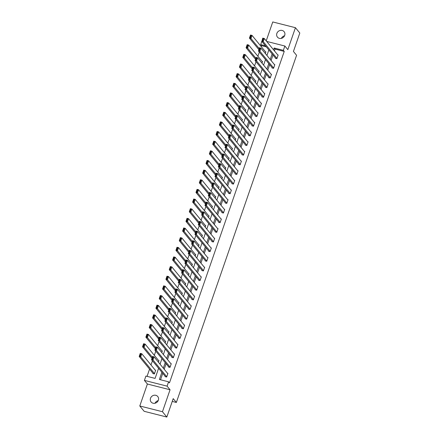 <?xml version="1.0" encoding="UTF-8"?>
<svg xmlns="http://www.w3.org/2000/svg" width="439" height="439" viewBox="0 0 439 439"><rect width="100%" height="100%" fill="white"/><g stroke="black" fill="none" stroke-linecap="round" stroke-linejoin="round"><path stroke-width="0.66" d="M276.861 33.413A4.302 3.924 -39.4 0 0 277.453 37.134A4.302 3.924 -39.4 0 0 281.415 38.369A4.302 3.924 -39.4 0 0 284.702 35.4A4.302 3.924 -39.4 0 0 284.11 31.679A4.302 3.924 -39.4 0 0 280.148 30.445A4.302 3.924 -39.4 0 0 276.861 33.413M150.517 398.266A4.302 3.924 -39.4 0 0 151.109 401.992A4.302 3.924 -39.4 0 0 155.071 403.221A4.302 3.924 -39.4 0 0 158.358 400.253A4.302 3.924 -39.4 0 0 157.766 396.532A4.302 3.924 -39.4 0 0 153.804 395.303A4.302 3.924 -39.4 0 0 150.517 398.266M266.33 46.88L261.562 45.672L260.689 44.608L261.809 41.365M172.242 401.416L176.357 402.459L296.577 55.292L293.428 51.451L299.81 33.024L295.436 27.695L272.762 21.95L266.215 40.86M176.357 402.459L173.213 398.623L166.831 417.05L144.157 411.305L139.783 405.976L162.457 411.716L170.058 389.766L167.083 386.139L144.409 380.399L145.907 376.069L155.099 378.396L158.6 368.288M170.058 389.766L147.383 384.021L139.783 405.976M147.383 384.021L144.409 380.399M261.562 45.672L261.232 46.622M259.345 52.082L257.891 56.269M256.003 61.729L254.554 65.916M252.661 71.376L251.212 75.563M249.325 81.023L247.87 85.21M245.983 90.67L244.528 94.857M242.641 100.317L241.192 104.504M239.299 109.964L237.85 114.151M235.957 119.611L234.508 123.798M232.621 129.258L231.166 133.445M229.279 138.905L227.83 143.092M225.937 148.552L224.488 152.739M222.595 158.199L221.146 162.386M219.259 167.846L217.804 172.033M215.917 177.493L214.462 181.68M212.575 187.14L211.126 191.327M209.233 196.787L207.784 200.974M205.896 206.434L204.442 210.621M202.555 216.081L201.1 220.268M199.213 225.728L197.764 229.915M195.871 235.375L194.422 239.562M192.534 245.022L191.08 249.209M189.193 254.669L187.738 258.856M185.851 264.316L184.402 268.503M182.509 273.963L181.06 278.15M179.172 283.61L177.718 287.797M175.83 293.257L174.376 297.444M172.489 302.905L171.04 307.091M169.147 312.552L167.698 316.738M165.805 322.199L164.356 326.386M162.468 331.846L161.014 336.033M159.127 341.493L157.678 345.68M155.785 351.14L154.336 355.327M152.443 360.787L150.994 364.974M149.562 369.106L147.054 376.36M166.831 417.05L162.457 411.716M152.959 373.249L152.854 373.562L154.385 373.946L155.669 370.236L155.214 370.121M158.446 362.224L159.011 360.589L158.556 360.474M161.788 352.577L162.353 350.942L161.898 350.827M165.13 342.93L165.695 341.295L165.24 341.18M168.466 333.283L169.031 331.648L168.576 331.533M171.808 323.636L172.373 322.001L171.918 321.886M175.15 313.989L175.715 312.354L175.26 312.239M178.492 304.342L179.057 302.707L178.602 302.592M181.828 294.695L182.394 293.06L181.938 292.945M185.17 285.048L185.735 283.413L185.28 283.298M188.512 275.401L189.077 273.766L188.622 273.651M191.854 265.754L192.419 264.119L191.964 264.004M195.19 256.107L195.756 254.472L195.3 254.357M198.532 246.46L199.097 244.825L198.642 244.71M201.874 236.813L202.439 235.178L201.984 235.063M205.216 227.166L205.781 225.531L205.326 225.416M208.552 217.519L209.118 215.884L208.662 215.768M211.894 207.872L212.46 206.237L212.004 206.121M215.236 198.225L215.801 196.59L215.346 196.474M218.578 188.578L219.143 186.943L218.688 186.827M221.914 178.931L222.48 177.296L222.03 177.18M225.256 169.284L225.822 167.649L225.366 167.533M228.598 159.637L229.163 158.002L228.708 157.886M231.94 149.99L232.505 148.355L232.05 148.239M235.277 140.343L235.847 138.708L235.392 138.592M238.618 130.696L239.184 129.061L238.728 128.945M241.96 121.049L242.526 119.413L242.07 119.298M245.302 111.402L245.867 109.766L245.412 109.651M248.644 101.755L249.209 100.119L248.754 100.004M251.981 92.108L252.546 90.472L252.09 90.357M255.322 82.461L255.888 80.825L255.432 80.71M258.664 72.814L259.229 71.178L258.774 71.063M262.006 63.167L262.571 61.531L262.116 61.416M265.343 53.52L265.908 51.884L265.452 51.769M161.881 372.288L159.39 379.483L168.581 381.809L169.459 382.879L284.236 51.418L275.044 49.086L274.424 50.869M272.998 55.001L271.088 60.516M269.656 64.648L267.746 70.163M266.314 74.295L264.404 79.81M262.972 83.942L261.062 89.457M259.636 93.589L257.726 99.104M256.294 103.236L254.384 108.751M252.952 112.883L251.042 118.398M249.61 122.53L247.7 128.045M246.274 132.177L244.364 137.692M242.932 141.824L241.022 147.339M239.59 151.471L237.68 156.986M236.248 161.118L234.338 166.633M232.906 170.766L231.002 176.28M229.57 180.413L227.66 185.927M226.228 190.06L224.318 195.574M222.886 199.707L220.976 205.222M219.544 209.354L217.634 214.869M216.207 219.001L214.298 224.516M212.866 228.648L210.956 234.163M209.524 238.295L207.614 243.81M206.182 247.942L204.272 253.457M202.845 257.589L200.936 263.104M199.504 267.236L197.594 272.751M196.162 276.883L194.252 282.398M192.82 286.53L190.91 292.045M189.483 296.177L187.574 301.692M186.141 305.824L184.232 311.339M182.8 315.471L180.89 320.986M179.458 325.118L177.548 330.633M176.121 334.765L174.212 340.28M172.779 344.412L170.87 349.927M169.438 354.059L167.528 359.574M166.096 363.706L164.186 369.221M162.754 373.353L160.537 379.773M165.218 376.355L165.108 376.662L166.644 377.052L167.928 373.342L167.473 373.227M168.56 366.708L168.45 367.015L169.981 367.405L171.265 363.695L170.815 363.58M171.896 357.061L171.792 357.368L173.323 357.758L174.607 354.048L174.151 353.933M175.238 347.414L175.134 347.721L176.665 348.111L177.949 344.401L177.493 344.286M178.58 337.767L178.47 338.074L180.006 338.464L181.291 334.754L180.835 334.639M181.922 328.12L181.812 328.427L183.343 328.816L184.632 325.107L184.177 324.992M185.258 318.473L185.154 318.78L186.685 319.169L187.969 315.46L187.513 315.345M188.6 308.826L188.496 309.133L190.027 309.522L191.311 305.813L190.855 305.698M191.942 299.178L191.832 299.486L193.369 299.875L194.653 296.166L194.197 296.051M195.284 289.531L195.174 289.839L196.705 290.228L197.994 286.519L197.539 286.404M198.626 279.884L198.516 280.192L200.047 280.581L201.331 276.872L200.875 276.757M201.962 270.237L201.858 270.545L203.389 270.934L204.673 267.225L204.217 267.11M205.304 260.59L205.2 260.898L206.731 261.287L208.015 257.578L207.559 257.463M208.646 250.943L208.536 251.251L210.067 251.64L211.357 247.931L210.901 247.815M211.988 241.296L211.878 241.604L213.409 241.993L214.693 238.284L214.237 238.168M215.324 231.649L215.22 231.957L216.751 232.346L218.035 228.637L217.579 228.521M218.666 222.002L218.562 222.31L220.093 222.699L221.377 218.99L220.921 218.874M222.008 212.355L221.898 212.663L223.435 213.052L224.719 209.343L224.263 209.227M225.35 202.708L225.24 203.016L226.771 203.405L228.055 199.696L227.6 199.58M228.686 193.061L228.582 193.369L230.113 193.758L231.397 190.049L230.941 189.933M232.028 183.414L231.924 183.721L233.455 184.111L234.739 180.402L234.283 180.286M235.37 173.767L235.26 174.074L236.797 174.464L238.081 170.755L237.625 170.639M238.712 164.12L238.602 164.427L240.133 164.817L241.417 161.108L240.967 160.992M242.048 154.473L241.944 154.78L243.475 155.17L244.759 151.46L244.303 151.345M245.39 144.826L245.286 145.133L246.817 145.523L248.101 141.813L247.645 141.698M248.732 135.179L248.622 135.486L250.159 135.876L251.443 132.166L250.987 132.051M252.074 125.532L251.964 125.839L253.495 126.229L254.785 122.519L254.329 122.404M255.41 115.885L255.306 116.192L256.837 116.582L258.121 112.872L257.666 112.757M258.752 106.238L258.648 106.545L260.179 106.935L261.463 103.225L261.007 103.11M262.094 96.591L261.984 96.898L263.521 97.288L264.805 93.578L264.349 93.463M265.436 86.944L265.326 87.251L266.857 87.641L268.147 83.931L267.691 83.816M268.778 77.297L268.668 77.604L270.199 77.994L271.483 74.284L271.028 74.169M272.114 67.65L272.01 67.957L273.541 68.347L274.825 64.637L274.37 64.522M275.456 58.003L275.352 58.31L276.883 58.7L278.167 54.99L277.711 54.875M266.671 41.414L284.862 46.018L287.836 49.645L295.436 27.695M284.862 46.018L283.364 50.348L274.172 48.021L273.552 49.805M284.236 51.418L283.364 50.348M168.581 381.809L167.083 386.139M265.458 45.815L260.689 44.608M160.032 364.156L161.942 358.641M163.374 354.509L165.283 348.994M166.716 344.862L168.625 339.347M170.052 335.215L171.962 329.7M173.394 325.568L175.304 320.053M176.736 315.921L178.646 310.406M180.078 306.274L181.987 300.759M183.414 296.627L185.324 291.112M186.756 286.98L188.666 281.465M190.098 277.333L192.008 271.818M193.44 267.686L195.35 262.171M196.776 258.039L198.686 252.524M200.118 248.392L202.028 242.877M203.46 238.745L205.37 233.23M206.802 229.098L208.712 223.583M210.138 219.451L212.048 213.936M213.48 209.804L215.39 204.289M216.822 200.157L218.732 194.642M220.164 190.51L222.074 184.995M223.5 180.863L225.41 175.348M226.842 171.215L228.752 165.701M230.184 161.568L232.094 156.054M233.526 151.921L235.436 146.406M236.868 142.274L238.778 136.759M240.204 132.627L242.114 127.112M243.546 122.98L245.456 117.465M246.888 113.333L248.798 107.818M250.23 103.686L252.14 98.171M253.566 94.039L255.476 88.524M256.908 84.392L258.818 78.877M260.25 74.745L262.16 69.23M263.592 65.098L265.502 59.583M266.928 55.451L268.838 49.936M272.12 53.937L270.21 59.452M268.778 63.584L266.868 69.099M265.441 73.231L263.532 78.746M262.099 82.878L260.19 88.393M258.758 92.525L256.848 98.04M255.416 102.172L253.506 107.687M252.079 111.819L250.17 117.334M248.737 121.466L246.828 126.981M245.396 131.113L243.486 136.628M242.054 140.76L240.144 146.275M238.717 150.407L236.808 155.922M235.375 160.054L233.466 165.569M232.033 169.701L230.124 175.216M228.692 179.348L226.782 184.863M225.355 188.995L223.446 194.51M222.013 198.642L220.104 204.157M218.671 208.289L216.762 213.804M215.329 217.936L213.42 223.451M211.993 227.583L210.083 233.098M208.651 237.23L206.742 242.745M205.309 246.877L203.4 252.392M201.967 256.524L200.058 262.039M198.626 266.171L196.716 271.686M195.289 275.818L193.379 281.333M191.947 285.465L190.038 290.98M188.605 295.112L186.696 300.627M185.263 304.759L183.354 310.274M181.927 314.406L180.017 319.921M178.585 324.053L176.676 329.568M175.243 333.7L173.334 339.215M171.901 343.347L169.992 348.862M168.565 352.994L166.655 358.509M165.223 362.641L163.313 368.156M275.044 49.086L274.172 48.021M155.038 403.232A4.302 3.924 140.6 0 1 158.21 400.626M281.377 38.374A4.302 3.924 140.6 0 1 284.554 35.768M166.749 376.744L152.981 359.953L151.444 359.568L165.563 376.777M151.839 358.943L152.52 356.473L154.051 356.863L152.981 359.953L152.454 359.097L153.2 356.934L152.591 356.775L151.839 358.943L152.454 359.097M167.819 373.649L154.051 356.863L153.2 356.934M152.52 356.473L152.591 356.775M154.495 373.638L140.721 356.852L139.19 356.463L140.26 353.373L141.792 353.757L155.565 370.549M153.31 373.677L139.19 356.463L139.586 355.837L140.195 355.991L140.946 353.829L140.332 353.675L139.586 355.837M140.946 353.829L141.792 353.757L140.721 356.852L140.195 355.991M140.332 353.675L140.26 353.373M170.091 367.097L156.317 350.306L154.786 349.921L168.905 367.13M155.181 349.296L155.856 346.826L157.387 347.216L156.317 350.306L155.79 349.449L156.542 347.287L155.927 347.128L155.181 349.296L155.79 349.449M171.161 364.002L157.387 347.216L156.542 347.287M155.856 346.826L155.927 347.128M173.432 357.45L159.659 340.659L158.128 340.274L172.247 357.483M158.523 339.649L159.198 337.179L160.729 337.569L159.659 340.659L159.132 339.802L159.884 337.64L159.269 337.481L158.523 339.649L159.132 339.802M174.502 354.355L160.729 337.569L159.884 337.64M159.198 337.179L159.269 337.481M152.267 357.203L144.063 347.205L142.532 346.815L143.602 343.726L145.133 344.11L158.907 360.902M151.905 358.246L142.532 346.815L142.922 346.19L143.537 346.344L144.288 344.181L143.674 344.028L142.922 346.19M144.288 344.181L145.133 344.11L144.063 347.205L143.537 346.344M143.674 344.028L143.602 343.726M155.604 347.556L147.405 337.558L145.869 337.168L146.944 334.079L148.475 334.463L162.243 351.255M155.247 348.599L145.869 337.168L146.264 336.543L146.878 336.697L147.625 334.534L147.016 334.381L146.264 336.543M147.625 334.534L148.475 334.463L147.405 337.558L146.878 336.697M147.016 334.381L146.944 334.079M176.769 347.803L163.001 331.011L161.47 330.627L175.589 347.836M161.859 330.002L162.54 327.532L164.071 327.922L163.001 331.011L162.474 330.155L163.226 327.993L162.611 327.834L161.859 330.002L162.474 330.155M177.839 344.708L164.071 327.922L163.226 327.993M162.54 327.532L162.611 327.834M180.111 338.156L166.343 321.364L164.806 320.98L178.925 338.189M165.201 320.355L165.882 317.885L167.413 318.275L166.343 321.364L165.816 320.508L166.562 318.346L165.953 318.187L165.201 320.355L165.816 320.508M181.181 335.061L167.413 318.275L166.562 318.346M165.882 317.885L165.953 318.187M183.453 328.509L169.679 311.717L168.148 311.333L182.267 328.542M168.543 310.708L169.218 308.238L170.755 308.628L169.679 311.717L169.152 310.861L169.904 308.699L169.289 308.54L168.543 310.708L169.152 310.861M184.523 325.414L170.755 308.628L169.904 308.699M169.218 308.238L169.289 308.54M158.945 337.909L150.742 327.911L149.211 327.521L150.281 324.432L151.817 324.816L165.585 341.608M158.583 338.952L149.211 327.521L149.606 326.896L150.215 327.05L150.967 324.887L150.352 324.734L149.606 326.896M150.967 324.887L151.817 324.816L150.742 327.911L150.215 327.05M150.352 324.734L150.281 324.432M162.287 328.262L154.084 318.264L152.552 317.874L153.623 314.785L155.154 315.169L168.927 331.961M161.925 329.305L152.552 317.874L152.948 317.249L153.557 317.402L154.308 315.24L153.694 315.087L152.948 317.249M154.308 315.24L155.154 315.169L154.084 318.264L153.557 317.402M153.694 315.087L153.623 314.785M165.629 318.615L157.425 308.617L155.894 308.227L156.964 305.138L158.495 305.522L172.269 322.314M165.267 319.658L155.894 308.227L156.284 307.602L156.899 307.755L157.65 305.593L157.036 305.44L156.284 307.602M157.65 305.593L158.495 305.522L157.425 308.617L156.899 307.755M157.036 305.44L156.964 305.138M186.794 318.862L173.021 302.07L171.49 301.686L185.609 318.895M171.885 301.061L172.56 298.591L174.091 298.981L173.021 302.07L172.494 301.214L173.246 299.052L172.631 298.893L171.885 301.061L172.494 301.214M187.865 315.767L174.091 298.981L173.246 299.052M172.56 298.591L172.631 298.893M168.966 308.968L160.767 298.97L159.236 298.58L160.306 295.491L161.837 295.875L175.605 312.667M168.609 310.011L159.236 298.58L159.626 297.955L160.24 298.108L160.987 295.946L160.378 295.793L159.626 297.955M160.987 295.946L161.837 295.875L160.767 298.97L160.24 298.108M160.378 295.793L160.306 295.491M190.131 309.215L176.363 292.423L174.832 292.039L188.951 309.248M175.221 291.414L175.902 288.944L177.433 289.334L176.363 292.423L175.836 291.567L176.588 289.405L175.973 289.246L175.221 291.414L175.836 291.567M191.206 306.12L177.433 289.334L176.588 289.405M175.902 288.944L175.973 289.246M172.307 299.321L164.104 289.323L162.573 288.933L163.643 285.844L165.179 286.228L178.947 303.02M171.945 300.364L162.573 288.933L162.968 288.308L163.582 288.461L164.329 286.299L163.714 286.146L162.968 288.308M164.329 286.299L165.179 286.228L164.104 289.323L163.582 288.461M163.714 286.146L163.643 285.844M193.473 299.568L179.705 282.776L178.168 282.392L192.287 299.601M178.563 281.767L179.244 279.297L180.775 279.687L179.705 282.776L179.178 281.92L179.924 279.758L179.315 279.599L178.563 281.767L179.178 281.92M194.543 296.473L180.775 279.687L179.924 279.758M179.244 279.297L179.315 279.599M175.649 289.674L167.446 279.676L165.915 279.286L166.985 276.197L168.516 276.581L182.289 293.373M175.287 290.717L165.915 279.286L166.31 278.661L166.919 278.814L167.671 276.652L167.056 276.499L166.31 278.661M167.671 276.652L168.516 276.581L167.446 279.676L166.919 278.814M167.056 276.499L166.985 276.197M196.815 289.921L183.041 273.129L181.51 272.745L195.629 289.954M181.905 272.12L182.58 269.65L184.117 270.04L183.041 273.129L182.52 272.273L183.266 270.111L182.651 269.952L181.905 272.12L182.52 272.273M197.885 286.826L184.117 270.04L183.266 270.111M182.58 269.65L182.651 269.952M178.991 280.027L170.787 270.029L169.256 269.639L170.327 266.55L171.858 266.934L185.631 283.726M178.629 281.07L169.256 269.639L169.646 269.014L170.261 269.167L171.012 267.005L170.398 266.852L169.646 269.014M171.012 267.005L171.858 266.934L170.787 270.029L170.261 269.167M170.398 266.852L170.327 266.55M200.157 280.274L186.383 263.482L184.852 263.098L198.971 280.307M185.247 262.473L185.922 260.003L187.453 260.393L186.383 263.482L185.856 262.626L186.608 260.464L185.993 260.305L185.247 262.473L185.856 262.626M201.227 277.179L187.453 260.393L186.608 260.464M185.922 260.003L185.993 260.305M182.328 270.38L174.129 260.382L172.598 259.992L173.668 256.903L175.199 257.287L188.968 274.079M181.971 271.423L172.598 259.992L172.988 259.367L173.603 259.52L174.349 257.358L173.74 257.205L172.988 259.367M174.349 257.358L175.199 257.287L174.129 260.382L173.603 259.52M173.74 257.205L173.668 256.903M203.493 270.627L189.725 253.835L188.194 253.451L202.313 270.66M188.583 252.826L189.264 250.356L190.795 250.746L189.725 253.835L189.198 252.979L189.95 250.817L189.335 250.658L188.583 252.826L189.198 252.979M204.569 267.532L190.795 250.746L189.95 250.817M189.264 250.356L189.335 250.658M185.67 260.733L177.466 250.735L175.935 250.345L177.005 247.256L178.541 247.64L192.309 264.432M185.313 261.776L175.935 250.345L176.33 249.72L176.944 249.873L177.691 247.711L177.076 247.558L176.33 249.72M177.691 247.711L178.541 247.64L177.466 250.735L176.944 249.873M177.076 247.558L177.005 247.256M206.835 260.98L193.067 244.188L191.536 243.804L205.655 261.013M191.925 243.179L192.606 240.709L194.137 241.099L193.067 244.188L192.54 243.332L193.286 241.17L192.677 241.011L191.925 243.179L192.54 243.332M207.905 257.885L194.137 241.099L193.286 241.17M192.606 240.709L192.677 241.011M189.011 251.086L180.808 241.088L179.277 240.698L180.347 237.609L181.878 237.993L195.651 254.785M188.649 252.129L179.277 240.698L179.672 240.073L180.281 240.226L181.033 238.064L180.418 237.911L179.672 240.073M181.033 238.064L181.878 237.993L180.808 241.088L180.281 240.226M180.418 237.911L180.347 237.609M210.177 251.333L196.403 234.541L194.872 234.157L208.991 251.366M195.267 233.532L195.942 231.062L197.479 231.452L196.403 234.541L195.882 233.685L196.628 231.523L196.013 231.364L195.267 233.532L195.882 233.685M211.247 248.238L197.479 231.452L196.628 231.523M195.942 231.062L196.013 231.364M192.353 241.439L184.15 231.441L182.619 231.051L183.689 227.962L185.22 228.346L198.993 245.138M191.991 242.482L182.619 231.051L183.008 230.426L183.623 230.579L184.375 228.417L183.76 228.264L183.008 230.426M184.375 228.417L185.22 228.346L184.15 231.441L183.623 230.579M183.76 228.264L183.689 227.962M213.519 241.686L199.745 224.894L198.214 224.51L212.333 241.719M198.609 223.885L199.284 221.415L200.815 221.805L199.745 224.894L199.218 224.038L199.97 221.876L199.355 221.717L198.609 223.885L199.218 224.038M214.589 238.591L200.815 221.805L199.97 221.876M199.284 221.415L199.355 221.717M195.69 231.792L187.491 221.794L185.96 221.404L187.03 218.315L188.561 218.699L202.33 235.491M195.333 232.835L185.96 221.404L186.35 220.779L186.965 220.932L187.711 218.77L187.102 218.617L186.35 220.779M187.711 218.77L188.561 218.699L187.491 221.794L186.965 220.932M187.102 218.617L187.03 218.315M216.861 232.039L203.087 215.247L201.556 214.863L215.675 232.072M201.945 214.237L202.626 211.768L204.157 212.158L203.087 215.247L202.56 214.391L203.312 212.229L202.697 212.07L201.945 214.237L202.56 214.391M217.931 228.944L204.157 212.158L203.312 212.229M202.626 211.768L202.697 212.07M199.032 222.145L190.833 212.147L189.297 211.757L190.367 208.668L191.903 209.052L205.671 225.844M198.675 223.188L189.297 211.757L189.692 211.132L190.306 211.285L191.053 209.123L190.444 208.969L189.692 211.132M191.053 209.123L191.903 209.052L190.833 212.147L190.306 211.285M190.444 208.969L190.367 208.668M220.197 222.392L206.429 205.6L204.898 205.216L219.017 222.425M205.287 204.59L205.968 202.121L207.499 202.511L206.429 205.6L205.902 204.744L206.648 202.582L206.039 202.423L205.287 204.59L205.902 204.744M221.267 219.297L207.499 202.511L206.648 202.582M205.968 202.121L206.039 202.423M202.374 212.498L194.17 202.5L192.639 202.11L193.709 199.021L195.24 199.405L209.013 216.197M202.011 213.541L192.639 202.11L193.034 201.485L193.643 201.638L194.395 199.476L193.78 199.322L193.034 201.485M194.395 199.476L195.24 199.405L194.17 202.5L193.643 201.638M193.78 199.322L193.709 199.021M223.539 212.745L209.771 195.953L208.234 195.569L222.353 212.778M208.629 194.943L209.304 192.474L210.841 192.864L209.771 195.953L209.244 195.097L209.99 192.935L209.381 192.776L208.629 194.943L209.244 195.097M224.609 209.65L210.841 192.864L209.99 192.935M209.304 192.474L209.381 192.776M205.715 202.851L197.512 192.853L195.981 192.463L197.051 189.374L198.582 189.758L212.355 206.549M205.353 203.894L195.981 192.463L196.37 191.838L196.985 191.991L197.737 189.829L197.122 189.675L196.37 191.838M197.737 189.829L198.582 189.758L197.512 192.853L196.985 191.991M197.122 189.675L197.051 189.374M226.881 203.098L213.107 186.306L211.576 185.922L225.695 203.131M211.971 185.296L212.646 182.827L214.177 183.217L213.107 186.306L212.58 185.45L213.332 183.288L212.717 183.129L211.971 185.296L212.58 185.45M227.951 200.003L214.177 183.217L213.332 183.288M212.646 182.827L212.717 183.129M209.057 193.204L200.853 183.206L199.322 182.816L200.393 179.727L201.924 180.111L215.692 196.902M208.695 194.247L199.322 182.816L199.712 182.19L200.327 182.344L201.073 180.182L200.464 180.028L199.712 182.19M201.073 180.182L201.924 180.111L200.853 183.206L200.327 182.344M200.464 180.028L200.393 179.727M230.223 193.451L216.449 176.659L214.918 176.275L229.037 193.484M215.308 175.649L215.988 173.18L217.519 173.57L216.449 176.659L215.922 175.803L216.674 173.641L216.059 173.482L215.308 175.649L215.922 175.803M231.293 190.356L217.519 173.57L216.674 173.641M215.988 173.18L216.059 173.482M212.394 183.557L204.195 173.559L202.659 173.169L203.734 170.08L205.265 170.464L219.034 187.255M212.037 184.599L202.659 173.169L203.054 172.543L203.669 172.697L204.415 170.535L203.806 170.381L203.054 172.543M204.415 170.535L205.265 170.464L204.195 173.559L203.669 172.697M203.806 170.381L203.734 170.08M233.559 183.804L219.791 167.012L218.26 166.628L232.379 183.837M218.649 166.002L219.33 163.533L220.861 163.923L219.791 167.012L219.264 166.156L220.01 163.994L219.401 163.835L218.649 166.002L219.264 166.156M234.629 180.709L220.861 163.923L220.01 163.994M219.33 163.533L219.401 163.835M215.736 173.91L207.532 163.912L206.001 163.522L207.071 160.433L208.602 160.817L222.375 177.608M215.373 174.952L206.001 163.522L206.396 162.896L207.005 163.05L207.757 160.888L207.142 160.734L206.396 162.896M207.757 160.888L208.602 160.817L207.532 163.912L207.005 163.05M207.142 160.734L207.071 160.433M236.901 174.157L223.133 157.365L221.596 156.981L235.716 174.19M221.991 156.355L222.672 153.886L224.203 154.276L223.133 157.365L222.606 156.509L223.352 154.347L222.743 154.188L221.991 156.355L222.606 156.509M237.971 171.062L224.203 154.276L223.352 154.347M222.672 153.886L222.743 154.188M219.077 164.263L210.874 154.265L209.343 153.875L210.413 150.786L211.944 151.17L225.717 167.961M218.715 165.305L209.343 153.875L209.738 153.249L210.347 153.409L211.099 151.241L210.484 151.087L209.738 153.249M211.099 151.241L211.944 151.17L210.874 154.265L210.347 153.409M210.484 151.087L210.413 150.786M240.243 164.51L226.469 147.718L224.938 147.334L239.057 164.543M225.333 146.708L226.008 144.239L227.539 144.629L226.469 147.718L225.942 146.862L226.694 144.7L226.08 144.541L225.333 146.708L225.942 146.862M241.313 161.415L227.539 144.629L226.694 144.7M226.008 144.239L226.08 144.541M222.419 154.616L214.216 144.618L212.685 144.228L213.755 141.138L215.286 141.523L229.054 158.314M222.057 155.658L212.685 144.228L213.074 143.602L213.689 143.762L214.441 141.594L213.826 141.44L213.074 143.602M214.441 141.594L215.286 141.523L214.216 144.618L213.689 143.762M213.826 141.44L213.755 141.138M243.585 154.863L229.811 138.071L228.28 137.687L242.399 154.896M228.67 137.061L229.35 134.592L230.881 134.982L229.811 138.071L229.284 137.215L230.036 135.053L229.421 134.894L228.67 137.061L229.284 137.215M244.655 151.768L230.881 134.982L230.036 135.053M229.35 134.592L229.421 134.894M225.756 144.969L217.557 134.971L216.021 134.581L217.096 131.491L218.627 131.876L232.396 148.667M225.399 146.011L216.021 134.581L216.416 133.955L217.031 134.114L217.777 131.947L217.168 131.793L216.416 133.955M217.777 131.947L218.627 131.876L217.557 134.971L217.031 134.114M217.168 131.793L217.096 131.491M246.921 145.216L233.153 128.424L231.622 128.04L245.741 145.249M232.011 127.414L232.692 124.945L234.223 125.334L233.153 128.424L232.626 127.568L233.378 125.406L232.763 125.247L232.011 127.414L232.626 127.568M247.991 142.121L234.223 125.334L233.378 125.406M232.692 124.945L232.763 125.247M229.098 135.322L220.894 125.324L219.363 124.934L220.433 121.844L221.969 122.229L235.738 139.02M228.735 136.364L219.363 124.934L219.758 124.308L220.367 124.467L221.119 122.3L220.504 122.146L219.758 124.308M221.119 122.3L221.969 122.229L220.894 125.324L220.367 124.467M220.504 122.146L220.433 121.844M250.263 135.569L236.495 118.777L234.958 118.393L249.078 135.602M235.353 117.767L236.034 115.298L237.565 115.687L236.495 118.777L235.968 117.921L236.714 115.759L236.105 115.605L235.353 117.767L235.968 117.921M251.333 132.474L237.565 115.687L236.714 115.759M236.034 115.298L236.105 115.605M232.44 125.675L224.236 115.677L222.705 115.287L223.775 112.197L225.306 112.582L239.079 129.373M232.077 126.717L222.705 115.287L223.1 114.661L223.709 114.82L224.461 112.653L223.846 112.499L223.1 114.661M224.461 112.653L225.306 112.582L224.236 115.677L223.709 114.82M223.846 112.499L223.775 112.197M253.605 125.922L239.831 109.13L238.3 108.746L252.42 125.955M238.695 108.12L239.37 105.651L240.907 106.04L239.831 109.13L239.304 108.274L240.056 106.112L239.442 105.958L238.695 108.12L239.304 108.274M254.675 122.827L240.907 106.04L240.056 106.112M239.37 105.651L239.442 105.958M235.781 116.028L227.578 106.029L226.047 105.64L227.117 102.55L228.648 102.935L242.421 119.726M235.419 117.07L226.047 105.64L226.436 105.014L227.051 105.173L227.803 103.006L227.188 102.852L226.436 105.014M227.803 103.006L228.648 102.935L227.578 106.029L227.051 105.173M227.188 102.852L227.117 102.55M256.947 116.275L243.173 99.483L241.642 99.099L255.761 116.308M242.037 98.473L242.712 96.004L244.243 96.393L243.173 99.483L242.646 98.627L243.398 96.465L242.783 96.311L242.037 98.473L242.646 98.627M258.017 113.18L244.243 96.393L243.398 96.465M242.712 96.004L242.783 96.311M239.118 106.381L230.919 96.382L229.388 95.993L230.459 92.903L231.99 93.287L245.758 110.079M238.761 107.423L229.388 95.993L229.778 95.367L230.393 95.526L231.139 93.359L230.53 93.205L229.778 95.367M231.139 93.359L231.99 93.287L230.919 96.382L230.393 95.526M230.53 93.205L230.459 92.903M260.283 106.628L246.515 89.836L244.984 89.452L259.103 106.661M245.374 88.826L246.054 86.357L247.585 86.746L246.515 89.836L245.988 88.98L246.74 86.818L246.125 86.664L245.374 88.826L245.988 88.98M261.359 103.533L247.585 86.746L246.74 86.818M246.054 86.357L246.125 86.664M242.46 96.734L234.256 86.735L232.725 86.346L233.795 83.256L235.331 83.64L249.1 100.432M242.098 97.776L232.725 86.346L233.12 85.72L233.735 85.879L234.481 83.712L233.866 83.558L233.12 85.72M234.481 83.712L235.331 83.64L234.256 86.735L233.735 85.879M233.866 83.558L233.795 83.256M263.625 96.981L249.857 80.189L248.32 79.805L262.44 97.014M248.715 79.179L249.396 76.71L250.927 77.099L249.857 80.189L249.33 79.333L250.076 77.171L249.467 77.017L248.715 79.179L249.33 79.333M264.695 93.886L250.927 77.099L250.076 77.171M249.396 76.71L249.467 77.017M245.802 87.087L237.598 77.088L236.067 76.699L237.137 73.609L238.668 73.993L252.441 90.785M245.439 88.129L236.067 76.699L236.462 76.073L237.071 76.232L237.823 74.065L237.208 73.911L236.462 76.073M237.823 74.065L238.668 73.993L237.598 77.088L237.071 76.232M237.208 73.911L237.137 73.609M266.967 87.334L253.193 70.542L251.662 70.158L265.782 87.366M252.057 69.532L252.732 67.063L254.269 67.452L253.193 70.542L252.672 69.686L253.418 67.524L252.804 67.37L252.057 69.532L252.672 69.686M268.037 84.239L254.269 67.452L253.418 67.524M252.732 67.063L252.804 67.37M249.143 77.44L240.94 67.441L239.409 67.052L240.479 63.962L242.01 64.346L255.783 81.138M248.781 78.482L239.409 67.052L239.798 66.426L240.413 66.585L241.165 64.418L240.55 64.264L239.798 66.426M241.165 64.418L242.01 64.346L240.94 67.441L240.413 66.585M240.55 64.264L240.479 63.962M270.309 77.687L256.535 60.895L255.004 60.511L269.123 77.719M255.399 59.885L256.074 57.416L257.605 57.805L256.535 60.895L256.008 60.039L256.76 57.877L256.146 57.723L255.399 59.885L256.008 60.039M271.379 74.592L257.605 57.805L256.76 57.877M256.074 57.416L256.146 57.723M252.48 67.793L244.282 57.794L242.751 57.405L243.821 54.315L245.352 54.699L259.12 71.491M252.123 68.835L242.751 57.405L243.14 56.779L243.755 56.938L244.501 54.771L243.892 54.617L243.14 56.779M244.501 54.771L245.352 54.699L244.282 57.794L243.755 56.938M243.892 54.617L243.821 54.315M273.645 68.04L259.877 51.248L258.346 50.864L272.465 68.072M258.736 50.238L259.416 47.769L260.947 48.158L259.877 51.248L259.35 50.392L260.102 48.23L259.487 48.076L258.736 50.238L259.35 50.392M274.721 64.945L260.947 48.158L260.102 48.23M259.416 47.769L259.487 48.076M255.822 58.146L247.618 48.147L246.087 47.758L247.157 44.668L248.693 45.052L262.462 61.844M255.465 59.188L246.087 47.758L246.482 47.132L247.097 47.291L247.843 45.124L247.228 44.97L246.482 47.132M247.843 45.124L248.693 45.052L247.618 48.147L247.097 47.291M247.228 44.97L247.157 44.668M276.987 58.392L263.219 41.601L261.688 41.217L275.802 58.425M262.078 40.591L262.758 38.122L264.289 38.511L263.219 41.601L262.692 40.745L263.438 38.583L262.829 38.429L262.078 40.591L262.692 40.745M278.057 55.298L264.289 38.511L263.438 38.583M262.758 38.122L262.829 38.429M259.164 48.499L250.96 38.5L249.429 38.111L250.499 35.021L252.03 35.405L265.804 52.197M258.801 49.541L249.429 38.111L249.824 37.485L250.433 37.644L251.185 35.477L250.57 35.323L249.824 37.485M251.185 35.477L252.03 35.405L250.96 38.5L250.433 37.644M250.57 35.323L250.499 35.021"/></g></svg>
